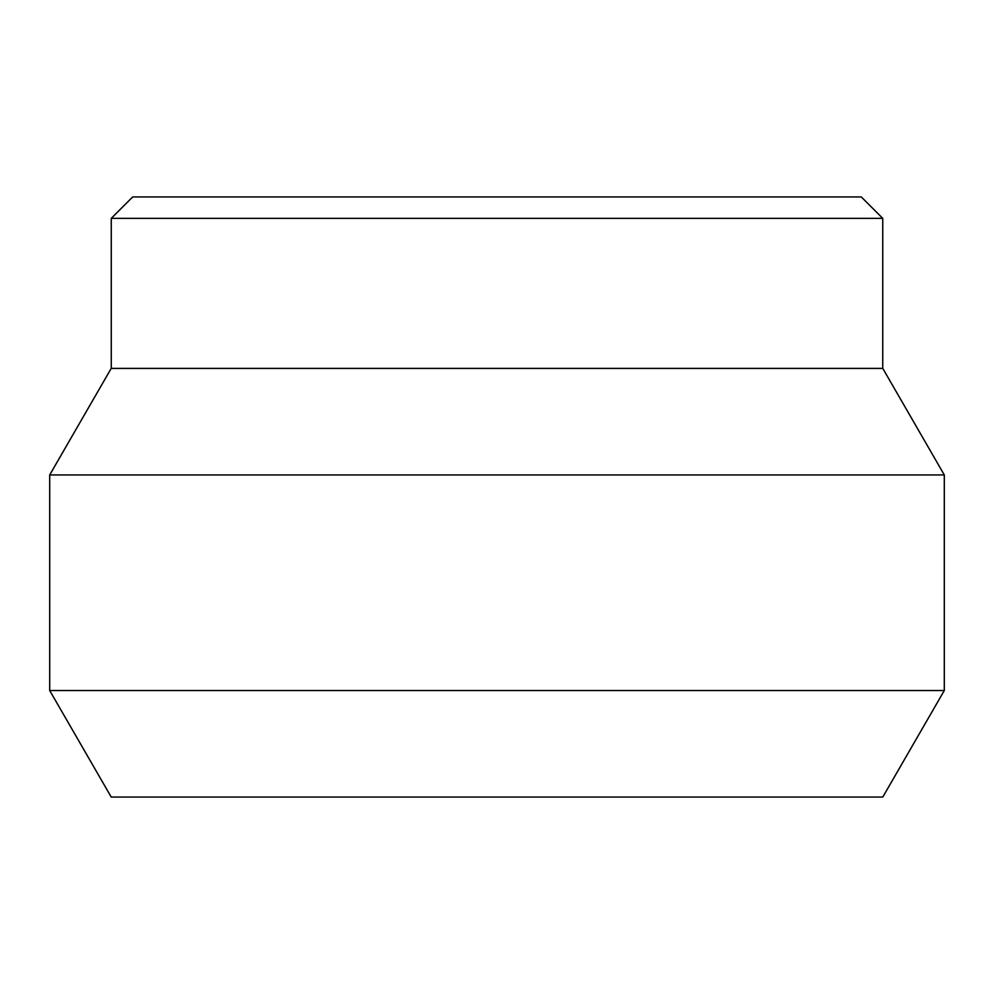 <?xml version="1.0" encoding="UTF-8"?>
<svg xmlns="http://www.w3.org/2000/svg" width="994" height="994" viewBox="0 0 994 994"><rect width="100%" height="100%" fill="white"/><g stroke="black" fill="none" stroke-linecap="round" stroke-linejoin="round"><path stroke-width="1.49" d="M132.687 196.949L861.313 196.949L882.747 218.369L111.253 218.369L132.687 196.949M882.747 368.401L882.747 218.369M111.253 368.401L111.253 218.369M111.216 368.401L882.784 368.401L944.3 474.946L49.7 474.946L111.216 368.401M49.7 690.519L111.216 797.051L882.784 797.051L944.3 690.519L49.7 690.519L49.7 474.946M944.3 690.519L944.3 474.946"/></g></svg>
